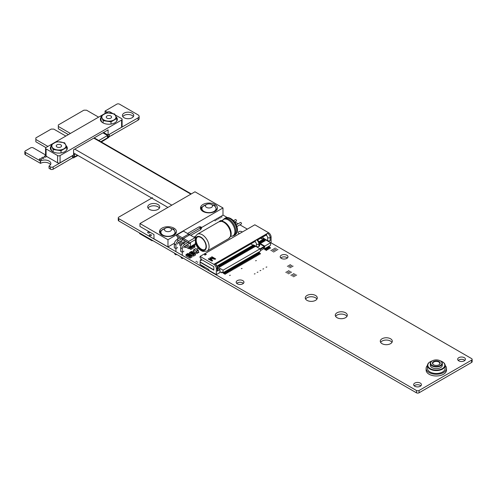 <?xml version="1.0" encoding="UTF-8"?>
<svg xmlns="http://www.w3.org/2000/svg" width="497" height="497" viewBox="0 0 497 497"><rect width="100%" height="100%" fill="white"/><g stroke="black" fill="none" stroke-linecap="round" stroke-linejoin="round"><path stroke-width="0.75" d="M73.581 154.225L74.438 154.604L75.438 154.027M72.618 155.977L74.438 156.915L77.439 155.182M49.085 168.297L50.464 169.197A1.907 1.1 0 0 0 53.16 169.197L72.574 157.878M72.574 157.99L72.574 155.567M49.085 168.408L49.085 166.097L50.464 166.893A1.907 1.1 0 0 0 53.16 166.893L72.574 155.679M45.556 154.958L33.287 147.876A1.907 1.1 0 0 0 30.597 147.876L25.403 150.871A1.907 1.1 0 0 0 24.85 151.647A1.907 1.1 0 0 0 25.409 152.424L40.53 161.04A6.051 3.491 180 0 1 47.122 160.289A6.051 3.491 180 0 1 50.862 163.513A6.051 3.491 180 0 1 49.091 165.986L49.085 166.097M24.85 151.647L24.85 153.958A1.907 1.1 0 0 0 25.409 154.735L40.53 163.351A6.051 3.491 180 0 1 50.52 164.669M65.846 136.066L53.794 129.108L51.197 129.083L35.846 137.911L35.846 141.782L35.846 139.471L47.898 146.429M35.846 141.782L45.91 147.59M98.605 117.155L86.553 110.197L83.856 110.191L58.311 124.977L58.354 128.785L58.354 126.474L70.4 133.432M58.354 128.785L68.4 134.588M105.115 113.223L105.115 111.03L107.159 112.21M107.47 135.849L109.104 136.787L109.104 134.476L138.054 117.876A3.672 2.118 0 0 0 139.135 116.373A3.672 2.118 0 0 0 138.054 114.875L119.504 104.165A1.907 1.1 0 0 0 116.807 104.165L105.115 111.03M109.104 136.787L138.054 120.181A3.672 2.118 0 0 0 139.135 118.684L139.135 116.373M100.81 141.688L107.433 137.868L107.427 135.445L102.929 132.848M98.4 140.769L107.433 135.557M133.364 116.596A5.66 3.268 0 0 0 128.077 114.484A5.66 3.268 0 0 0 122.784 116.596M124.07 117.752A5.66 3.268 0 0 0 130.239 118.46A5.66 3.268 0 0 0 133.73 115.441A5.66 3.268 0 0 0 128.077 112.173A5.66 3.268 0 0 0 122.417 115.441A5.66 3.268 0 0 0 124.07 117.752M44.481 156.953A1.062 0.615 0 0 0 45.637 157.083A1.062 0.615 0 0 0 46.289 156.518A1.062 0.615 0 0 0 45.233 155.909A1.062 0.615 0 0 0 44.171 156.518A1.062 0.615 0 0 0 44.481 156.953M42.052 158.35A1.062 0.615 0 0 0 43.214 158.487A1.062 0.615 0 0 0 43.866 157.922A1.062 0.615 0 0 0 42.804 157.307A1.062 0.615 0 0 0 41.742 157.922A1.062 0.615 0 0 0 42.052 158.35M39.63 159.754A1.062 0.615 0 0 0 40.785 159.885A1.062 0.615 0 0 0 41.437 159.32A1.062 0.615 0 0 0 40.381 158.705A1.062 0.615 0 0 0 39.319 159.32A1.062 0.615 0 0 0 39.63 159.754M152.498 197.663L118.808 217.114A1.907 1.1 0 0 0 118.255 217.891L118.255 220.196A1.907 1.1 0 0 0 118.808 220.972L416.461 392.823L416.492 390.53A1.907 1.1 0 0 0 419.083 390.474L471.591 360.151A1.907 1.1 0 0 0 472.15 359.374A1.907 1.1 0 0 0 471.69 358.66A0.609 0.354 0 0 0 471.665 358.641L271.095 242.84M247.338 229.123L239.896 224.83M238.131 223.805L234.895 221.942M227.377 217.599L222.985 215.064M416.492 392.835A1.907 1.1 0 0 0 419.083 392.779L471.591 362.462A1.907 1.1 0 0 0 472.15 361.686L472.15 359.374M416.461 392.823L416.492 390.53M118.255 217.891A1.907 1.1 0 0 0 118.808 218.668L416.461 390.512M221.295 217.127L222.06 216.947L221.295 217.127M219.705 218.046L220.469 217.86L219.705 218.046M274.648 248.301L275.413 248.115L274.648 248.301M273.375 249.034L274.145 248.848L273.375 249.034M218.115 218.96L218.885 218.779L218.115 218.96M216.53 219.879L217.295 219.699L216.53 219.879M242.281 232.043A2.125 1.224 0 0 0 239.896 231.347A2.125 1.224 0 0 0 238.225 232.546A2.125 1.224 0 0 0 238.846 233.41A2.125 1.224 0 0 0 239.473 233.665M222.333 220.569A2.125 1.224 0 0 0 219.5 221.519M275.916 249.034L276.686 248.848L275.916 249.034M274.648 249.767L275.413 249.581L274.648 249.767M277.189 249.767L277.953 249.581L277.189 249.767M273.375 250.5L274.145 250.314L273.375 250.5M275.916 250.5L276.686 250.314L275.916 250.5M272.107 249.767L272.872 249.581L272.107 249.767M270.834 250.5L271.604 250.314L270.834 250.5M274.648 251.233L275.413 251.047L274.648 251.233M272.089 251.24L272.859 251.06L272.089 251.24M273.375 251.967L274.145 251.78L273.375 251.967M214.94 220.798L215.71 220.612L214.94 220.798M287.421 257.955A3.889 2.249 0 0 0 280.749 257.955M281.333 258.39A3.889 2.249 0 0 0 285.57 258.875A3.889 2.249 0 0 0 287.974 256.8A3.889 2.249 0 0 0 284.085 254.557A3.889 2.249 0 0 0 280.196 256.8A3.889 2.249 0 0 0 281.333 258.39M291.08 265.584L291.845 265.398L291.08 265.584M289.807 264.851L290.577 264.665L289.807 264.851M288.62 265.535L289.384 265.348L288.62 265.535M287.353 266.268L288.117 266.088L287.353 266.268M289.888 266.268L290.658 266.088L289.888 266.268M289.888 267.734L290.658 267.554L289.888 267.734M288.62 267.001L289.384 266.821L288.62 267.001M464.894 360.418A3.889 2.249 0 0 0 458.222 360.418M458.806 360.853A3.889 2.249 0 0 0 463.042 361.338A3.889 2.249 0 0 0 465.447 359.263A3.889 2.249 0 0 0 461.558 357.02A3.889 2.249 0 0 0 457.662 359.263A3.889 2.249 0 0 0 458.806 360.853M291.161 267.001L291.925 266.821L291.161 267.001M292.348 266.317L293.118 266.131L292.348 266.317M290.844 272.319L291.609 272.132L290.844 272.319M289.571 271.586L290.341 271.399L289.571 271.586M295.926 275.251L296.69 275.071L295.926 275.251M293.385 273.785L294.149 273.605L293.385 273.785M294.653 274.518L295.423 274.338L294.653 274.518M159.394 208.106A6.014 3.473 0 0 0 153.722 205.789A6.014 3.473 0 0 0 148.056 208.106M149.473 209.405A6.014 3.473 0 0 0 156.027 210.156A6.014 3.473 0 0 0 159.736 206.951A6.014 3.473 0 0 0 153.722 203.478A6.014 3.473 0 0 0 147.715 206.951A6.014 3.473 0 0 0 149.473 209.405M147.982 232.876A1.062 0.615 0 0 0 149.137 233.006A1.062 0.615 0 0 0 149.79 232.441A1.062 0.615 0 0 0 148.733 231.832A1.062 0.615 0 0 0 147.671 232.441A1.062 0.615 0 0 0 147.982 232.876M197.036 248.736L197.8 248.556L197.036 248.736M174.329 247.177A1.59 0.919 0 0 0 174.285 247.382A1.59 0.919 0 0 0 174.751 248.034A1.59 0.919 0 0 0 176.485 248.233A1.59 0.919 0 0 0 177.472 247.382M149.572 235.628A1.062 0.615 0 0 0 150.728 235.758A1.062 0.615 0 0 0 151.38 235.193A1.062 0.615 0 0 0 150.318 234.578A1.062 0.615 0 0 0 149.255 235.193A1.062 0.615 0 0 0 149.572 235.628M180.678 250.848A1.59 0.919 0 0 0 180.641 251.047A1.59 0.919 0 0 0 181.107 251.699A1.59 0.919 0 0 0 182.84 251.898A1.59 0.919 0 0 0 183.822 251.047M195.886 261.503L196.65 261.316L195.886 261.503M197.154 262.236L197.924 262.049L197.154 262.236M255.595 260.77L256.359 260.583L255.595 260.77M266.069 267.187L266.839 267.001L266.069 267.187M288.303 270.853L289.068 270.666L288.303 270.853M285.763 272.319L286.527 272.132L285.763 272.319M287.03 271.586L287.8 271.399L287.03 271.586M262.894 269.02L263.665 268.834L262.894 269.02M260.037 270.666L260.807 270.486L260.037 270.666M289.571 273.052L290.341 272.872L289.571 273.052M288.303 272.319L289.068 272.132L288.303 272.319M294.653 275.984L295.423 275.804L294.653 275.984M292.112 274.518L292.882 274.338L292.112 274.518M293.385 275.251L294.149 275.071L293.385 275.251M288.303 273.785L289.068 273.605L288.303 273.785M287.03 273.052L287.8 272.872L287.03 273.052M293.385 276.717L294.149 276.537L293.385 276.717M290.844 275.251L291.609 275.071L290.844 275.251M292.112 275.984L292.882 275.804L292.112 275.984M316.943 299.064A6.014 3.473 0 0 0 311.277 296.752A6.014 3.473 0 0 0 305.605 299.064M307.022 300.368A6.014 3.473 0 0 0 313.576 301.12A6.014 3.473 0 0 0 317.285 297.908A6.014 3.473 0 0 0 311.277 294.441A6.014 3.473 0 0 0 305.264 297.908A6.014 3.473 0 0 0 307.022 300.368M257.179 272.319L257.949 272.132L257.179 272.319M346.949 316.39A6.014 3.473 0 0 0 341.284 314.073A6.014 3.473 0 0 0 335.612 316.39M337.034 317.689A6.014 3.473 0 0 0 343.582 318.44A6.014 3.473 0 0 0 347.297 315.235A6.014 3.473 0 0 0 341.284 311.762A6.014 3.473 0 0 0 335.27 315.235A6.014 3.473 0 0 0 337.034 317.689M391.965 342.377A6.014 3.473 0 0 0 386.293 340.06A6.014 3.473 0 0 0 380.627 342.377M382.044 343.675A6.014 3.473 0 0 0 388.598 344.427A6.014 3.473 0 0 0 392.307 341.222A6.014 3.473 0 0 0 386.293 337.755A6.014 3.473 0 0 0 380.28 341.222A6.014 3.473 0 0 0 382.044 343.675M241.3 268.653L242.07 268.467L241.3 268.653M229.552 275.437L230.316 275.251L229.552 275.437M254.321 273.971L255.085 273.785L254.321 273.971M243.406 283.365A3.889 2.249 0 0 0 236.734 283.365M237.324 283.799A3.889 2.249 0 0 0 241.561 284.29A3.889 2.249 0 0 0 243.965 282.215A3.889 2.249 0 0 0 240.07 279.966A3.889 2.249 0 0 0 236.181 282.215A3.889 2.249 0 0 0 237.324 283.799M420.878 385.827A3.889 2.249 0 0 0 414.206 385.827M414.79 386.262A3.889 2.249 0 0 0 419.033 386.747A3.889 2.249 0 0 0 421.431 384.672A3.889 2.249 0 0 0 417.542 382.429A3.889 2.249 0 0 0 413.653 384.672A3.889 2.249 0 0 0 414.79 386.262M190.221 247.755L190.867 248.127L194.364 246.251L191.364 247.978L190.724 247.463L191.364 247.978L194.364 246.251L193.724 245.735L194.364 246.102L194.867 245.816L194.221 245.443M189.096 248.401L190.867 249.426L194.867 247.115L194.867 245.816M190.867 248.127L190.867 249.426M191.289 247.338L190.805 247.357M190.898 247.313L191.221 247.133M192.022 246.922L191.811 246.45L192.022 246.922L191.215 246.798M193.519 246.052L193.314 245.586L193.519 246.052L192.718 245.928M192.407 246.58L192.513 245.99L192.712 246.524M190.898 247.282L191.326 247.171M193.314 245.611L193.519 246.083M192.513 246.021L192.712 246.549M191.811 246.481L192.022 246.947M192.674 246.524L192.432 246.102L192.674 246.524M192.824 245.891L193.482 246.058L193.203 245.648L193.482 246.027L192.824 245.866M191.326 246.76L191.979 246.922L191.699 246.512L191.979 246.897L191.326 246.729M195.582 248.811L198.117 250.01L198.477 251.948L198.974 252.24L196.974 253.395L196.47 253.103L198.477 251.948L196.47 253.19L196.899 253.439L196.47 253.103L198.477 251.948M198.365 250.42L196.365 251.575L196.47 253.103L193.47 251.37L193.65 249.829L195.65 248.674M195.83 248.693L193.83 249.842L196.116 251.165L198.117 250.01M196.365 251.575L196.116 251.165M193.519 250.768L192.973 251.084L193.47 251.457L193.047 251.215L196.47 253.103M189.506 252.544L190.003 252.979L192.004 251.675L191.507 251.389L189.506 252.544L189.506 253.843L193.507 256.154L195.507 254.998L195.507 253.7L192.004 251.675L190.003 252.83L193.004 254.563L195.004 253.408L193.004 254.563L193.507 254.855L195.507 253.7M190.003 252.979L193.004 254.706L190.003 252.979M193.507 254.855L193.507 256.154M190.86 252.818L191.308 252.209L191.966 252.457L191.407 252.252L190.96 252.557L191.314 252.824L190.86 252.787L191.308 252.184L191.966 252.488M191.258 252.501L191.308 252.184M190.96 252.557L191.314 252.849M191.593 253.209L192.619 252.619L192.401 253.091L191.593 253.209L191.805 252.743L192.619 252.644L192.401 253.091M193.308 253.638L193.091 254.104L194.122 253.482L193.091 254.079L194.122 253.482L193.905 253.955M193.06 253.445L192.333 253.619L193.06 253.445L192.724 253.079L193.352 253.041L193.203 253.495L192.302 253.513M192.681 253.408L193.352 253.041L193.203 253.495M194.122 253.513L193.905 253.986M193.352 253.066L193.203 253.526M192.681 253.433L192.724 253.11M191.593 253.24L191.805 252.774M192.619 252.644L192.401 253.116M193.42 253.675L193.134 254.079L193.793 253.917L194.078 253.507L193.134 254.054L194.078 253.507M192.824 253.135L193.147 253.427L193.308 253.06L192.824 253.135L193.308 253.06M191.917 252.805L191.631 253.215L192.296 253.054L192.575 252.638L191.631 253.184L192.575 252.638M186.008 254.557L186.512 254.992L188.512 253.694L188.009 253.408L186.008 254.557L186.008 255.862L190.009 258.167L192.01 257.017L192.01 255.713L188.512 253.694L186.512 254.849L189.512 256.582L191.513 255.427L189.512 256.582L190.009 256.868L192.01 255.713M186.512 254.992L189.512 256.725L186.512 254.992M190.009 256.868L190.009 258.167M187.369 254.837L187.81 254.228L188.475 254.476L187.909 254.271L187.468 254.576L187.816 254.837L187.369 254.806L187.81 254.203L188.475 254.507M187.76 254.52L187.81 254.203M187.468 254.576L187.816 254.868M188.313 254.787L188.096 255.253L189.127 254.632L188.096 255.228L189.127 254.632L188.91 255.104M189.599 256.092L190.624 255.526M189.568 255.464L188.835 255.632L189.568 255.464L189.233 255.098L189.86 255.054L189.711 255.514L188.804 255.526M189.189 255.421L189.86 255.054L189.711 255.514M189.599 256.123L189.817 255.657M189.86 255.085L189.711 255.539M189.189 255.452L189.233 255.123M189.127 254.663L188.91 255.135M190.301 255.936L190.587 255.526L189.643 256.098L190.301 255.936M189.922 255.694L189.643 256.098L190.587 255.526M189.326 255.154L189.655 255.446L189.817 255.079L189.326 255.154L189.817 255.079M188.425 254.824L188.139 255.234L188.798 255.073L189.084 254.657L188.139 255.203L189.084 254.657M186.058 247.195L185.449 247.543L184.493 246.394M185.449 247.543L184.785 246.872L185.145 246.667M184.58 246.338L184.785 246.872M185.803 247.046L185.449 247.257M181.063 245.934L179.771 245.189L179.771 243.561M194.979 191.786L222.985 207.957L167.974 239.722L139.961 223.551L194.979 191.786M201.484 227.589L222.985 215.176L222.985 207.957M174.416 243.219L167.974 246.941L167.974 239.722M167.974 246.941L153.971 238.852L153.971 234.522L139.961 226.439L139.961 223.551M214.984 211.424A8.486 4.902 0 0 0 217.469 207.957A8.486 4.902 0 0 0 208.982 203.056A8.486 4.902 0 0 0 200.496 207.957A8.486 4.902 0 0 0 205.733 212.486A8.486 4.902 0 0 0 214.984 211.424M173.975 235.1A8.486 4.902 0 0 0 176.46 231.633A8.486 4.902 0 0 0 167.974 226.731A8.486 4.902 0 0 0 159.481 231.633A8.486 4.902 0 0 0 164.724 236.162A8.486 4.902 0 0 0 173.975 235.1M170.471 231.055A3.535 2.044 -0 0 0 171.508 229.614A3.535 2.044 -0 0 0 169.322 227.725A3.535 2.044 -0 0 0 165.47 228.166A3.535 2.044 -0 0 0 164.432 229.614A3.535 2.044 -0 0 0 166.619 231.496A3.535 2.044 -0 0 0 170.471 231.055M171.316 236.137L175.857 233.671L173.745 229.117L170.881 228.452M165.855 227.893L160.084 231.229L160.084 233.441M160.084 231.229L161.91 235.062M163.724 235.876L168.154 236.535M164.998 228.508A7.07 4.082 180 0 0 162.973 229.322A7.07 4.082 0 0 0 161.14 233.267A7.07 4.082 0 0 0 166.141 236.156A7.07 4.082 0 0 0 172.975 235.1A7.07 4.082 0 0 0 174.801 231.155A7.07 4.082 0 0 0 170.943 228.508M212.349 212.455L216.878 210.001L214.766 205.441L211.902 204.783M206.876 204.224L201.099 207.56L201.099 209.777M201.099 207.56L202.931 211.393M204.752 212.207L209.15 212.859M206.019 204.832A7.07 4.082 180 0 0 203.987 205.652A7.07 4.082 0 0 0 202.155 209.597A7.07 4.082 0 0 0 207.156 212.48A7.07 4.082 0 0 0 213.99 211.424A7.07 4.082 0 0 0 215.822 207.479A7.07 4.082 0 0 0 211.958 204.832M211.492 207.386A3.535 2.044 -0 0 0 212.523 205.938A3.535 2.044 -0 0 0 210.343 204.056A3.535 2.044 -0 0 0 206.491 204.497A3.535 2.044 -0 0 0 205.454 205.938A3.535 2.044 -0 0 0 207.634 207.827A3.535 2.044 -0 0 0 211.492 207.386M177.752 239.163L177.752 236.622M176.503 235.901L177.087 234.795L182.269 237.79L182.853 239.566L176.503 235.901M188.99 235.255L188.624 234.118L183.436 231.13L177.087 234.795M188.624 234.118L182.269 237.79M184.101 240.293L184.101 242.834L184.101 240.293M182.616 243.766L179.405 241.909M181.753 244.704L178.206 242.66M183.803 243.002L180.653 241.188M195.557 243.555L189.202 247.568L188.624 248.674L184.555 246.326M195.557 243.897L194.979 245.009L188.624 248.674M194.793 240.008L190.457 242.517L190.457 246.847L187.002 244.853M189.208 243.238L182.853 239.566L183.436 238.461L188.624 241.455L189.208 243.238L190.457 242.511M194.954 237.777L189.786 234.795L183.436 238.461M194.948 237.802L188.624 241.455M189.202 247.568L185.754 245.574M200.583 229.682L200.583 227.831L198.98 226.905L200.583 226.794L201.484 227.309L201.484 228.353L200.583 229.682L190.755 235.354M183.151 239.74L178.529 242.412A1.416 0.814 -60 0 0 177.528 244.145M201.484 227.309L188.792 234.64M181.554 238.821L178.429 240.623A3.535 2.044 120 0 0 175.926 244.953L175.926 251.644M174.329 247.587L174.329 244.027A3.535 2.044 -60 0 1 176.826 239.697L178.429 240.623M198.98 226.905L187.555 233.503M179.951 237.895L176.826 239.697M176.715 254.402L175.926 254.855L175.025 254.34L174.416 253.079M175.926 253.955L175.926 254.855M190.457 242.859L184.878 246.077A1.416 0.814 -60 0 0 183.878 247.81M187.903 242.486L184.778 244.288A3.535 2.044 120 0 0 182.281 248.618L182.281 255.309M180.678 251.252L180.678 247.699A3.535 2.044 -60 0 1 183.182 243.368L184.778 244.288M195.489 236.255L193.905 237.175M186.307 241.561L183.182 243.368M183.064 258.073L182.281 258.527L181.38 258.005L180.765 256.744M182.281 257.62L182.281 258.527M222.644 272.455L221.954 272.853L219.954 271.697L219.954 272.505L216.332 274.599L216.332 268.678A3.535 2.044 -120 0 0 213.828 264.348L214.766 263.808A1.771 1.019 -60 0 1 215.648 263.721L217.785 267.417A1.771 1.019 0 0 1 217.27 268.138A3.535 2.044 -120 0 0 214.766 263.808L256.402 239.771A1.771 1.019 -60 0 0 255.247 241.331L255.154 240.927L253.955 241.617L253.955 242.076L216.978 263.422L216.978 262.963L216.015 263.516L216.015 263.963M216.332 274.599L208.827 270.269L208.827 269.461L200.074 264.404L200.074 262.186L213.828 270.126L213.828 266.659L201.074 259.297L201.074 258.403L200.074 257.825L200.074 256.409L213.828 264.348M257.9 239.703L258.477 239.467L258.477 239.001L257.9 239.778M263.329 247.624L263.329 248.171L264.454 248.823L264.727 246.133L259.67 243.213L257.539 239.535A1.771 1.019 120 0 0 256.651 239.622L268.591 232.733A3.535 2.044 60 0 1 271.095 237.063L271.095 242.983L270.592 243.269M268.542 241.567L270.157 240.635A1.771 1.019 180 0 1 267.653 240.635L267.653 237.603A1.771 1.019 -120 0 0 266.404 235.435L265.864 235.124L266.498 234.832A1.771 1.019 -60 0 1 267.653 233.273A3.535 2.044 -120 0 1 270.157 237.603L271.095 237.063M266.404 234.888L266.404 234.429L265.441 234.982L265.441 235.448L258.477 239.467M216.015 263.708L216.978 263.422M254.073 245.207L256.402 246.469L256.402 244.102A1.771 1.019 -120 0 0 255.154 241.933L254.607 241.623L255.154 241.387M254.781 241.598L255.247 241.331A1.771 1.019 -60 0 0 255.154 241.933M266.032 235.106L266.498 234.832A1.771 1.019 -60 0 0 266.404 235.435M258.9 246.469L258.9 244.102A3.535 2.044 -120 0 0 256.402 239.771L256.651 239.622A3.535 2.044 60 0 1 259.154 243.959A1.771 1.019 180 0 0 259.67 243.232L259.67 245.599A1.771 1.019 180 0 1 259.154 246.326L258.9 246.469A1.771 1.019 180 0 1 256.402 246.469M264.727 246.711L259.67 243.791M264.454 246.872L263.957 246.587L263.957 247.264L260.478 249.27M217.773 267.119L223.078 270.182L263.957 246.587M253.88 245.183L260.204 249.009M254.731 246.86L253.905 246.034L254.284 245.816L255.203 246.587L254.731 246.86L253.737 246.226A1.062 0.615 60 0 1 253.383 245.667L252.961 245.723L252.942 245.176A0.603 0.348 60 0 1 252.973 245.151L250.799 243.897M200.074 256.409L254.837 224.793L268.591 232.733M211.486 257.042L214.437 258.744L210.393 257.67L209.765 258.03L211.623 260.366L208.672 258.664L208.2 258.937L211.952 261.099L212.654 260.695L210.48 258.08L215.002 259.341L215.704 258.937L211.952 256.769L211.486 257.042M204.354 253.967L204.901 255.154L206.398 254.284L204.354 253.967M200.074 262.186L200.322 259.931L201.248 259.397M260.478 250.612L264.019 248.568M219.954 271.697L219.954 269.616L217.27 271.169L217.27 268.138L216.332 268.678M217.785 267.417L217.785 270.449A1.771 1.019 180 0 1 217.27 271.169M217.506 265.982L217.848 265.783M218.755 265.261L219.096 265.063M220.003 264.541L220.351 264.336M221.252 263.814L221.6 263.615M222.501 263.093L222.849 262.894M223.756 262.373L224.097 262.174M225.004 261.652L225.352 261.453M226.253 260.931L226.601 260.726M227.508 260.204L227.85 260.006M228.757 259.484L229.098 259.285M230.005 258.763L230.353 258.564M231.254 258.042L231.602 257.844M232.509 257.322L232.851 257.117M233.758 256.595L234.099 256.396M235.006 255.874L235.354 255.675M236.255 255.154L236.603 254.955M237.51 254.433L237.852 254.234M238.759 253.712L239.1 253.513M240.008 252.985L240.355 252.787M241.256 252.265L241.604 252.066M242.511 251.544L242.853 251.345M243.76 250.823L244.102 250.625M245.009 250.103L245.356 249.904M246.257 249.376L246.605 249.177M247.512 248.655L247.854 248.457M248.761 247.935L249.103 247.736M250.01 247.214L250.358 247.015M251.258 246.493L251.606 246.295M252.513 245.767L252.855 245.568M219.954 269.616L217.785 268.368M267.653 240.635L263.404 238.181L261.969 239.014L260.614 238.231M260.012 241.436L260.36 241.238M261.267 240.716L261.608 240.517M262.515 239.995L262.857 239.796M261.093 237.957L261.969 239.014M262.528 237.125L263.404 238.181M201.322 259.44L201.322 260.509L200.322 259.931M200.322 262.037L213.828 269.834M264.454 248.823L270.592 245.276L270.592 242.753L264.342 239.144L263.888 239.405M221.954 272.853L221.954 272.058L223.078 272.71L260.478 251.115L260.478 249.171M264.727 246.133L270.592 242.753M223.078 270.182L223.078 272.71M217.568 266.15L217.934 265.392A0.603 0.348 60 0 1 218.637 265.852L219.009 265.634A0.634 0.367 60 0 0 219.276 266.025L220.196 266.802L219.724 267.069L218.723 266.442A1.062 0.615 60 0 1 218.376 265.876L217.947 265.932L218.276 265.746M218.873 265.392L219.183 264.665A0.603 0.348 60 0 1 219.885 265.131L220.258 264.913A0.634 0.367 60 0 0 220.525 265.305L221.445 266.075L220.972 266.349L219.978 265.715A1.062 0.615 60 0 1 219.624 265.156L219.202 265.212L219.525 265.025M220.121 264.671L220.432 263.944A0.603 0.348 60 0 1 221.134 264.41L221.513 264.193A0.634 0.367 60 0 0 221.774 264.584L222.693 265.355L222.227 265.628L221.227 264.994A1.062 0.615 60 0 1 220.879 264.435L220.451 264.491L220.774 264.305M221.376 263.95L221.693 263.764M222.625 263.224L222.936 262.503A0.603 0.348 60 0 1 223.638 262.969L224.01 262.751A0.634 0.367 60 0 0 224.277 263.143L225.197 263.913L224.725 264.18L223.725 263.553A1.062 0.615 60 0 1 223.377 262.988L222.948 263.043L223.277 262.857M223.874 262.503L224.184 261.782A0.603 0.348 60 0 1 224.886 262.242L225.259 262.025A0.634 0.367 60 0 0 225.526 262.416L226.446 263.193L225.973 263.46L224.979 262.832A1.062 0.615 60 0 1 224.625 262.267L224.203 262.323L224.526 262.136M225.122 261.782L225.439 261.055A0.603 0.348 60 0 1 226.135 261.521L226.514 261.304A0.634 0.367 60 0 0 226.775 261.695L227.694 262.466L227.228 262.739L226.228 262.105A1.062 0.615 60 0 1 225.88 261.546L225.452 261.602L225.775 261.416M226.377 261.062L226.7 260.875M227.626 260.341L227.937 259.614A0.603 0.348 60 0 1 228.639 260.08L229.011 259.863A0.634 0.367 60 0 0 229.279 260.254L230.198 261.024L229.726 261.298L228.726 260.664A1.062 0.615 60 0 1 228.378 260.099L227.949 260.161L228.278 259.968M228.875 259.614L229.185 258.894A0.603 0.348 60 0 1 229.887 259.359L230.266 259.142A0.634 0.367 60 0 0 230.527 259.533L231.447 260.304L230.975 260.571L229.981 259.943A1.062 0.615 60 0 1 229.626 259.378L229.204 259.434L229.527 259.248M230.13 258.894L230.44 258.173A0.603 0.348 60 0 1 231.136 258.633L231.515 258.415A0.634 0.367 60 0 0 231.776 258.807L232.695 259.583L232.229 259.85L231.229 259.223A1.062 0.615 60 0 1 230.881 258.657L230.453 258.713L230.776 258.527M231.378 258.173L231.701 257.986M232.627 257.452L232.938 256.725A0.603 0.348 60 0 1 233.64 257.191L234.012 256.974A0.634 0.367 60 0 0 234.28 257.365L235.199 258.136L234.727 258.409L233.727 257.775A1.062 0.615 60 0 1 233.379 257.216L232.95 257.272L233.279 257.086M233.876 256.732L234.186 256.005A0.603 0.348 60 0 1 234.888 256.471L235.267 256.253A0.634 0.367 60 0 0 235.528 256.645L236.448 257.415L235.976 257.688L234.982 257.055A1.062 0.615 60 0 1 234.627 256.495L234.205 256.551L234.528 256.359M235.131 256.005L235.441 255.284A0.603 0.348 60 0 1 236.137 255.75L236.516 255.533A0.634 0.367 60 0 0 236.777 255.924L237.696 256.694L237.231 256.968L236.23 256.334A1.062 0.615 60 0 1 235.882 255.769L235.454 255.825L235.777 255.638M236.379 255.284L236.702 255.098M237.628 254.563L237.939 253.837A0.603 0.348 60 0 1 238.641 254.302L239.014 254.085A0.634 0.367 60 0 0 239.281 254.476L240.2 255.247L239.728 255.52L238.728 254.893A1.062 0.615 60 0 1 238.38 254.327L237.951 254.383L238.28 254.197M238.877 253.843L239.187 253.116A0.603 0.348 60 0 1 239.889 253.582L240.268 253.364A0.634 0.367 60 0 0 240.529 253.756L241.449 254.526L240.977 254.799L239.983 254.166A1.062 0.615 60 0 1 239.629 253.607L239.206 253.663L239.529 253.476M240.132 253.122L240.442 252.395A0.603 0.348 60 0 1 241.138 252.861L241.517 252.644A0.634 0.367 60 0 0 241.778 253.035L242.698 253.805L242.232 254.079L241.231 253.445A1.062 0.615 60 0 1 240.883 252.886L240.455 252.942L240.778 252.749M241.38 252.395L241.691 251.675A0.603 0.348 60 0 1 242.393 252.141L242.766 251.923A0.634 0.367 60 0 0 243.027 252.314L243.952 253.085L243.48 253.358L242.48 252.725A1.062 0.615 60 0 1 242.132 252.159L241.704 252.215L242.033 252.029M242.629 251.675L242.94 250.954A0.603 0.348 60 0 1 243.642 251.414L244.015 251.202A0.634 0.367 60 0 0 244.282 251.588L245.201 252.364L244.729 252.631L243.729 252.004A1.062 0.615 60 0 1 243.381 251.439L242.952 251.494L243.281 251.308M243.878 250.954L244.189 250.227A0.603 0.348 60 0 1 244.891 250.693L245.269 250.476A0.634 0.367 60 0 0 245.53 250.867L246.45 251.637L245.978 251.911L244.984 251.283A1.062 0.615 60 0 1 244.63 250.718L244.207 250.774L244.53 250.587M245.133 250.233L245.443 249.506A0.603 0.348 60 0 1 246.145 249.972L246.518 249.755A0.634 0.367 60 0 0 246.779 250.146L247.699 250.917L247.233 251.19L246.232 250.556A1.062 0.615 60 0 1 245.885 249.997L245.456 250.053L245.779 249.867M246.382 249.513L246.692 248.786A0.603 0.348 60 0 1 247.394 249.252L247.767 249.034A0.634 0.367 60 0 0 248.034 249.426L248.954 250.196L248.481 250.469L247.481 249.836A1.062 0.615 60 0 1 247.133 249.277L246.705 249.332L247.034 249.14M247.63 248.786L247.953 248.606M248.879 248.065L249.19 247.344A0.603 0.348 60 0 1 249.892 247.804L250.271 247.593A0.634 0.367 60 0 0 250.531 247.978L251.451 248.755L250.985 249.022L249.985 248.394A1.062 0.615 60 0 1 249.631 247.829L249.208 247.885L249.531 247.699M250.134 247.344L250.445 246.618A0.603 0.348 60 0 1 251.147 247.084L251.519 246.866A0.634 0.367 60 0 0 251.78 247.257L252.7 248.034L252.234 248.301L251.233 247.674A1.062 0.615 60 0 1 250.886 247.108L250.457 247.164L250.78 246.978M251.383 246.624L251.693 245.897A0.603 0.348 60 0 1 252.395 246.363L252.768 246.145A0.634 0.367 60 0 0 253.035 246.537L253.955 247.307L253.482 247.581L252.482 246.947A1.062 0.615 60 0 1 252.134 246.388L251.706 246.444L252.035 246.257M252.631 245.903L252.954 245.717M249.103 249.326L248.736 249.115A1.062 0.615 60 0 1 248.382 248.55L247.96 248.606L247.941 248.065A0.603 0.348 60 0 1 248.643 248.531L249.016 248.314A0.634 0.367 60 0 0 249.283 248.705L250.202 249.475L249.73 249.749L249.103 249.096L249.73 249.749M237.846 255.825L237.479 255.613A1.062 0.615 60 0 1 237.131 255.048L236.702 255.104L236.69 254.563A0.603 0.348 60 0 1 237.392 255.023L237.765 254.812A0.634 0.367 60 0 0 238.026 255.197L238.951 255.974L238.479 256.241L237.846 255.595L238.479 256.241M232.844 258.713L232.478 258.502A1.062 0.615 60 0 1 232.13 257.937L231.701 257.993L231.689 257.446A0.603 0.348 60 0 1 232.391 257.912L232.764 257.695A0.634 0.367 60 0 0 233.025 258.086L233.95 258.856L233.478 259.13L232.844 258.483L233.478 259.13M227.843 261.596L227.477 261.385A1.062 0.615 60 0 1 227.129 260.826L226.7 260.882L226.688 260.335A0.603 0.348 60 0 1 227.39 260.801L227.763 260.583A0.634 0.367 60 0 0 228.024 260.975L228.943 261.745L228.477 262.018L227.843 261.366L228.477 262.018M222.842 264.485L222.476 264.274A1.062 0.615 60 0 1 222.128 263.708L221.699 263.77L221.687 263.224A0.603 0.348 60 0 1 222.389 263.69L222.762 263.472A0.634 0.367 60 0 0 223.023 263.864L223.942 264.634L223.476 264.907L222.842 264.255L223.476 264.907M260.136 241.573L260.447 240.846A0.603 0.348 60 0 1 261.149 241.312L261.521 241.095A0.634 0.367 60 0 0 261.782 241.486L262.702 242.256L262.236 242.53L261.236 241.896A1.062 0.615 60 0 1 260.888 241.331L260.459 241.393L260.782 241.2M261.385 240.846L261.695 240.126A0.603 0.348 60 0 1 262.397 240.585L262.77 240.374A0.634 0.367 60 0 0 263.037 240.765L263.957 241.536L263.485 241.803L262.484 241.175A1.062 0.615 60 0 1 262.136 240.61L261.708 240.666L262.037 240.48M262.633 240.126L262.956 239.939M262.963 239.945L262.944 239.399A0.603 0.348 60 0 1 263.646 239.865A0.634 0.367 60 0 0 263.913 240.256L264.286 240.039L265.205 240.815L264.733 241.082L263.739 240.455A1.062 0.615 60 0 1 263.385 239.889L262.963 239.945L263.286 239.759M260.987 243.25L260.161 242.424L260.534 242.207L261.453 242.977L260.987 243.25L259.987 242.617A1.062 0.615 60 0 1 259.639 242.058L259.453 241.909M264.286 240.039A0.634 0.367 60 0 1 264.025 239.647A0.603 0.348 60 0 0 263.323 239.187L263.012 239.361M264.733 241.082L263.913 240.256M261.764 240.082L262.068 239.908A0.603 0.348 60 0 1 262.77 240.374M263.485 241.803L262.658 240.977A0.634 0.367 60 0 1 262.397 240.585M260.515 240.803L260.819 240.629A0.603 0.348 60 0 1 261.521 241.095M262.236 242.53L261.41 241.704A0.634 0.367 60 0 1 261.149 241.312M260.534 242.207A0.634 0.367 60 0 1 260.273 241.815A0.603 0.348 60 0 0 259.571 241.349L259.279 241.523A0.603 0.348 60 0 1 259.894 242.033L260.273 241.815M260.161 242.424A0.634 0.367 60 0 1 259.894 242.033M254.284 245.816A0.634 0.367 60 0 1 254.017 245.425A0.603 0.348 60 0 0 253.321 244.959L253.01 245.139M253.352 244.934L252.973 245.151A0.603 0.348 60 0 1 253.644 245.642L254.017 245.425M253.905 246.034A0.634 0.367 60 0 1 253.644 245.642M252.961 245.723L253.284 245.537M251.762 245.86L252.066 245.68A0.603 0.348 60 0 1 252.768 246.145M253.482 247.581L252.656 246.754A0.634 0.367 60 0 1 252.395 246.363M250.513 246.58L250.817 246.406A0.603 0.348 60 0 1 251.519 246.866M252.234 248.301L251.407 247.475A0.634 0.367 60 0 1 251.147 247.084M249.264 247.301L249.569 247.127A0.603 0.348 60 0 1 250.271 247.593M250.985 249.022L250.159 248.196A0.634 0.367 60 0 1 249.892 247.804M248.009 248.022L248.32 247.848A0.603 0.348 60 0 1 249.016 248.314M248.643 248.531A0.634 0.367 60 0 0 248.904 248.922L249.103 249.096M247.96 248.606L248.283 248.419M246.76 248.748L247.065 248.568A0.603 0.348 60 0 1 247.767 249.034M248.481 250.469L247.655 249.643A0.634 0.367 60 0 1 247.394 249.252M245.512 249.469L245.816 249.289A0.603 0.348 60 0 1 246.518 249.755M247.233 251.19L246.406 250.364A0.634 0.367 60 0 1 246.145 249.972M244.257 250.19L244.567 250.016A0.603 0.348 60 0 1 245.269 250.476M245.978 251.911L245.158 251.084A0.634 0.367 60 0 1 244.891 250.693M243.008 250.91L243.319 250.737A0.603 0.348 60 0 1 244.015 251.202M244.729 252.631L243.903 251.805A0.634 0.367 60 0 1 243.642 251.414M241.759 251.631L242.064 251.457A0.603 0.348 60 0 1 242.766 251.923M243.48 253.358L242.654 252.532A0.634 0.367 60 0 1 242.393 252.141M240.511 252.358L240.815 252.178A0.603 0.348 60 0 1 241.517 252.644M242.232 254.079L241.405 253.253A0.634 0.367 60 0 1 241.138 252.861M239.256 253.079L239.566 252.898A0.603 0.348 60 0 1 240.268 253.364M240.977 254.799L240.157 253.973A0.634 0.367 60 0 1 239.889 253.582M238.007 253.799L238.311 253.625A0.603 0.348 60 0 1 239.014 254.085M239.728 255.52L238.902 254.694A0.634 0.367 60 0 1 238.641 254.302M236.758 254.52L237.063 254.346A0.603 0.348 60 0 1 237.765 254.812M237.392 255.023A0.634 0.367 60 0 0 237.653 255.415L237.846 255.595M236.702 255.104L237.026 254.918M235.51 255.241L235.814 255.067A0.603 0.348 60 0 1 236.516 255.533M237.231 256.968L236.404 256.135A0.634 0.367 60 0 1 236.137 255.75M234.255 255.967L234.565 255.787A0.603 0.348 60 0 1 235.267 256.253M235.976 257.688L235.156 256.862A0.634 0.367 60 0 1 234.888 256.471M233.006 256.688L233.31 256.508A0.603 0.348 60 0 1 234.012 256.974M234.727 258.409L233.901 257.583A0.634 0.367 60 0 1 233.64 257.191M231.757 257.409L232.062 257.235A0.603 0.348 60 0 1 232.764 257.695M232.391 257.912A0.634 0.367 60 0 0 232.652 258.303L232.844 258.483M231.701 257.993L232.024 257.806M230.509 258.129L230.813 257.955A0.603 0.348 60 0 1 231.515 258.415M232.229 259.85L231.403 259.024A0.634 0.367 60 0 1 231.136 258.633M229.254 258.85L229.564 258.676A0.603 0.348 60 0 1 230.266 259.142M230.975 260.571L230.154 259.745A0.634 0.367 60 0 1 229.887 259.359M228.005 259.577L228.309 259.397A0.603 0.348 60 0 1 229.011 259.863M229.726 261.298L228.9 260.471A0.634 0.367 60 0 1 228.639 260.08M226.756 260.298L227.061 260.117A0.603 0.348 60 0 1 227.763 260.583M227.39 260.801A0.634 0.367 60 0 0 227.651 261.192L227.843 261.366M226.7 260.882L227.023 260.695M225.508 261.018L225.812 260.844A0.603 0.348 60 0 1 226.514 261.304M227.228 262.739L226.402 261.913A0.634 0.367 60 0 1 226.135 261.521M224.253 261.739L224.563 261.565A0.603 0.348 60 0 1 225.259 262.025M225.973 263.46L225.147 262.633A0.634 0.367 60 0 1 224.886 262.242M223.004 262.459L223.308 262.286A0.603 0.348 60 0 1 224.01 262.751M224.725 264.18L223.898 263.354A0.634 0.367 60 0 1 223.638 262.969M221.755 263.186L222.06 263.006A0.603 0.348 60 0 1 222.762 263.472M222.389 263.69A0.634 0.367 60 0 0 222.65 264.081L222.842 264.255M221.699 263.77L222.022 263.578M220.506 263.907L220.811 263.727A0.603 0.348 60 0 1 221.513 264.193M222.227 265.628L221.401 264.802A0.634 0.367 60 0 1 221.134 264.41M219.252 264.628L219.562 264.447A0.603 0.348 60 0 1 220.258 264.913M220.972 266.349L220.146 265.522A0.634 0.367 60 0 1 219.885 265.131M218.003 265.348L218.307 265.174A0.603 0.348 60 0 1 219.009 265.634M219.724 267.069L218.897 266.243A0.634 0.367 60 0 1 218.637 265.852M268.653 246.394L270.033 248.357M268.908 247.711A0.882 0.509 60 0 1 268.281 246.63L268.281 246.611M269.032 246.177L270.405 248.146M270.033 247.928L270.405 247.711M267.405 247.121L268.778 249.084M267.653 248.432A0.882 0.509 60 0 1 267.032 247.351L267.032 247.332M267.777 246.903L269.157 248.867M268.778 248.649L269.157 248.432M266.156 247.841L267.529 249.805M266.404 249.152A0.882 0.509 60 0 1 265.777 248.071L265.777 248.059M266.529 247.624L267.908 249.587M267.529 249.37L267.908 249.152M264.907 248.562L266.28 250.525M265.156 249.873A0.882 0.509 60 0 1 264.528 248.792L264.528 248.78M265.28 248.345L266.653 250.308M266.28 250.09L266.653 249.873M258.651 252.172L260.03 254.135M258.9 253.482A0.882 0.509 60 0 1 258.278 252.401L258.278 252.389M259.03 251.954L260.403 253.917M260.03 253.7L260.403 253.482M257.403 252.892L258.775 254.855M257.651 254.209A0.882 0.509 60 0 1 257.03 253.122L257.03 253.11M257.775 252.675L259.154 254.638M258.775 254.421L259.154 254.209M256.154 253.613L257.527 255.576M256.402 254.93A0.882 0.509 60 0 1 255.775 253.843L255.775 253.83M256.527 253.395L257.9 255.359M257.527 255.147L257.9 254.93M254.899 254.334L256.278 256.303M255.154 255.651A0.882 0.509 60 0 1 254.526 254.57L254.526 254.551M255.278 254.122L256.651 256.085M256.278 255.868L256.651 255.651M253.65 255.06L255.029 257.024M253.899 256.371A0.882 0.509 60 0 1 253.277 255.29L253.277 255.278M254.029 254.843L255.402 256.806M255.029 256.589L255.402 256.371M252.401 255.781L253.774 257.744M252.65 257.092A0.882 0.509 60 0 1 252.029 256.011L252.029 255.998M252.774 255.564L254.153 257.527M253.774 257.309L254.153 257.092M251.153 256.502L252.526 258.465M251.401 257.819A0.882 0.509 60 0 1 250.774 256.732L250.774 256.719M251.525 256.284L252.898 258.247M252.526 258.03L252.898 257.819M249.898 257.222L251.277 259.185M250.153 258.539A0.882 0.509 60 0 1 249.525 257.452L249.525 257.44M250.277 257.005L251.65 258.968M251.277 258.757L251.65 258.539M248.649 257.943L250.028 259.912M248.898 259.26A0.882 0.509 60 0 1 248.276 258.179L248.276 258.16M249.028 257.732L250.401 259.695M250.028 259.477L250.401 259.26M247.4 258.67L248.773 260.633M247.649 259.981A0.882 0.509 60 0 1 247.028 258.9L247.028 258.887M247.773 258.452L249.152 260.416M248.773 260.198L249.152 259.981M246.152 259.391L247.525 261.354M246.4 260.701A0.882 0.509 60 0 1 245.773 259.62L245.773 259.608M246.524 259.173L247.897 261.136M247.525 260.919L247.897 260.701M244.897 260.111L246.276 262.074M245.151 261.428A0.882 0.509 60 0 1 244.524 260.341L244.524 260.329M245.276 259.894L246.649 261.857M246.276 261.639L246.649 261.428M243.648 260.832L245.027 262.795M243.897 262.149A0.882 0.509 60 0 1 243.275 261.062L243.275 261.049M244.027 260.614L245.4 262.578M245.027 262.366L245.4 262.149M242.399 261.552L243.772 263.516M242.648 262.87A0.882 0.509 60 0 1 242.02 261.789L242.02 261.77M242.772 261.341L244.151 263.304M243.772 263.087L244.151 262.87M241.151 262.279L242.524 264.242M241.399 263.59A0.882 0.509 60 0 1 240.772 262.509L240.772 262.491M241.523 262.062L242.896 264.025M242.524 263.808L242.896 263.59M239.896 263L241.275 264.963M240.15 264.311A0.882 0.509 60 0 1 239.523 263.23L239.523 263.217M240.275 262.783L241.648 264.746M241.275 264.528L241.648 264.311M238.647 263.721L240.02 265.684M238.895 265.038A0.882 0.509 60 0 1 238.274 263.95L238.274 263.938M239.02 263.503L240.399 265.466M240.02 265.249L240.399 265.038M237.398 264.441L238.771 266.404M237.647 265.758A0.882 0.509 60 0 1 237.019 264.671L237.019 264.659M237.771 264.224L239.15 266.187M238.771 265.976L239.15 265.758M236.15 265.162L237.523 267.125M236.398 266.479A0.882 0.509 60 0 1 235.771 265.398L235.771 265.379M236.522 264.951L237.895 266.914M237.523 266.696L237.895 266.479M234.895 265.889L236.274 267.852M235.149 267.2A0.882 0.509 60 0 1 234.522 266.119L234.522 266.1M235.274 265.671L236.647 267.635M236.274 267.417L236.647 267.2M233.646 266.609L235.019 268.573M233.894 267.92A0.882 0.509 60 0 1 233.273 266.839L233.273 266.827M234.019 266.392L235.398 268.355M235.019 268.138L235.398 267.92M232.397 267.33L233.77 269.293M232.646 268.641A0.882 0.509 60 0 1 232.018 267.56L232.018 267.548M232.77 267.113L234.149 269.076M233.77 268.858L234.149 268.641M231.148 268.051L232.521 270.014M231.397 269.368A0.882 0.509 60 0 1 230.77 268.281L230.77 268.268M231.521 267.833L232.894 269.796M232.521 269.585L232.894 269.368M229.894 268.771L231.273 270.735M230.148 270.088A0.882 0.509 60 0 1 229.521 269.007L229.521 268.989M230.273 268.56L231.645 270.523M231.273 270.306L231.645 270.088M228.645 269.498L230.018 271.461M228.893 270.809A0.882 0.509 60 0 1 228.272 269.728L228.272 269.709M229.018 269.281L230.397 271.244M230.018 271.027L230.397 270.809M227.396 270.219L228.769 272.182M227.645 271.53A0.882 0.509 60 0 1 227.017 270.449L227.017 270.436M227.769 270.001L229.148 271.965M228.769 271.747L229.148 271.53M226.141 270.94L227.52 272.903M226.396 272.25A0.882 0.509 60 0 1 225.768 271.169L225.768 271.157M226.52 270.722L227.893 272.685M227.52 272.468L227.893 272.25M224.892 271.66L226.272 273.623M225.141 272.977A0.882 0.509 60 0 1 224.52 271.89L224.52 271.878M225.271 271.443L226.644 273.406M226.272 273.195L226.644 272.977M223.644 272.381L225.017 274.344M223.892 273.698A0.882 0.509 60 0 1 223.271 272.617L223.271 272.598M224.017 272.17L225.396 274.133M225.017 273.915L225.396 273.698M202.291 265.92L203.36 266.535M203.702 266.877L203.702 266.498M201.701 265.721L201.701 265.342M214.437 258.744L210.393 257.732L209.796 258.073M211.952 256.769L211.536 257.067M215.655 258.962L211.952 256.825M210.48 258.08L212.623 260.714M208.672 258.664L208.249 258.962M211.623 260.366L208.672 258.72M205.609 254.744L204.64 254.588M139.874 233.136L139.589 233.59L152.094 240.809L152.629 240.498M139.589 233.304L152.094 240.809M196.489 244.12A7.293 4.212 -120 0 0 204.497 249.78A7.293 4.212 -120 0 0 204.497 241.356A7.293 4.212 -120 0 0 197.203 237.15A7.293 4.212 -120 0 0 196.489 237.771A7.293 4.212 -120 0 0 195.694 240.486A7.293 4.212 -120 0 0 196.489 244.12M197.464 237.019A7.293 4.212 -120 0 0 196.197 240.2A7.293 4.212 -120 0 0 199.216 247.363A7.293 4.212 -120 0 0 204.739 249.618M236.92 226.551L241.306 224.017A0.882 0.509 -120 0 0 241.306 222.998A0.882 0.509 -120 0 0 240.418 222.488L236.292 224.868M234.677 222.066L236.305 221.128A0.882 0.509 -120 0 0 236.305 220.109A0.882 0.509 -120 0 0 235.416 219.599L233.534 220.687M442.429 361.797A8.84 5.107 180 0 1 442.56 361.866A8.84 5.107 180 0 1 445.15 365.475A8.84 5.107 180 0 1 436.31 370.582A8.84 5.107 180 0 1 427.463 365.475A8.84 5.107 180 0 1 430.054 361.866A8.84 5.107 180 0 1 430.185 361.797M432.272 360.878A8.486 4.902 -0 0 0 430.303 361.723L430.303 361.723A8.486 4.902 -0 0 0 430.303 368.656A8.486 4.902 -0 0 0 442.311 368.656A8.486 4.902 -0 0 0 442.311 361.723A8.486 4.902 -0 0 0 440.342 360.878M427.463 365.475L427.463 368.364A8.84 5.107 -0 0 0 436.31 373.471A8.84 5.107 -0 0 0 445.15 368.364L445.15 365.475M430.296 363.456L430.296 365.189A6.014 3.473 -0 0 0 436.31 368.662A6.014 3.473 -0 0 0 442.318 365.189L442.318 363.456A6.014 3.473 180 0 1 436.31 366.929A6.014 3.473 180 0 1 430.296 363.456A6.014 3.473 180 0 1 432.055 361.002A6.014 3.473 180 0 1 432.185 360.928M440.429 360.928A6.014 3.473 180 0 1 440.559 361.002A6.014 3.473 180 0 1 442.318 363.456M432.055 361.002L432.309 360.859A5.66 3.268 -0 0 0 432.303 360.859A5.66 3.268 -0 0 0 432.309 365.475A5.66 3.268 -0 0 0 440.311 365.475A5.66 3.268 -0 0 0 440.311 360.859A5.66 3.268 -0 0 0 432.309 360.859L432.055 361.002M433.558 361.58A3.889 2.249 180 0 1 439.056 361.58A3.889 2.249 180 0 1 439.056 364.755A3.889 2.249 180 0 1 433.558 364.755A3.889 2.249 180 0 1 433.558 361.58M438.926 364.829A3.535 2.044 -0 0 0 439.845 363.456A3.535 2.044 -0 0 0 437.658 361.567A3.535 2.044 -0 0 0 433.806 362.015A3.535 2.044 -0 0 0 432.769 363.456A3.535 2.044 -0 0 0 433.688 364.829M427.463 365.444A10.182 5.883 -0 0 0 426.122 368.364A10.182 5.883 -0 0 0 436.31 374.247A10.182 5.883 -0 0 0 446.492 368.364A10.182 5.883 -0 0 0 445.15 365.444M426.122 368.364L426.122 370.097A10.182 5.883 -0 0 0 436.31 375.981A10.182 5.883 -0 0 0 446.492 370.097L446.492 368.364M107.017 115.963A2.671 1.541 180 0 1 109.924 115.627A2.671 1.541 180 0 1 111.576 117.05A2.671 1.541 180 0 1 110.794 118.143A2.671 1.541 180 0 1 107.88 118.479A2.671 1.541 180 0 1 106.234 117.05A2.671 1.541 180 0 1 107.017 115.963M103.127 120.628L111.017 121.846L116.795 118.51L114.683 113.956L106.793 112.738L101.015 116.074L103.127 120.628L103.127 122.952M111.017 124.064L111.017 121.846M101.755 122.026L101.015 120.212L101.015 116.074M116.795 121.038L116.795 118.51M115.739 115.994A7.07 4.082 180 0 1 113.906 119.939A7.07 4.082 180 0 1 107.072 120.995A7.07 4.082 180 0 1 102.071 118.112A7.07 4.082 -0 0 1 103.904 114.167A7.07 4.082 180 0 1 110.738 113.111A7.07 4.082 180 0 1 115.739 115.994M57.012 144.832A2.671 1.541 180 0 1 59.92 144.497A2.671 1.541 180 0 1 61.572 145.925A2.671 1.541 180 0 1 60.789 147.013A2.671 1.541 180 0 1 57.876 147.348A2.671 1.541 180 0 1 56.229 145.925A2.671 1.541 180 0 1 57.012 144.832M53.123 149.498L61.013 150.715L66.791 147.385L64.672 142.825L56.788 141.608L51.011 144.944L53.123 149.498L53.123 151.827M61.013 152.933L61.013 150.715M51.756 150.914L51.011 149.081L51.011 144.944M66.791 149.901L66.791 147.385M65.728 144.863A7.07 4.082 180 0 1 63.902 148.808A7.07 4.082 180 0 1 57.068 149.87A7.07 4.082 180 0 1 52.067 146.982A7.07 4.082 -0 0 1 53.9 143.037A7.07 4.082 180 0 1 60.727 141.98A7.07 4.082 180 0 1 65.728 144.863M121.597 127.269L121.597 120.05A1.771 1.019 0 0 0 122.113 119.323L122.113 126.542A1.771 1.019 180 0 1 121.597 127.269L108.091 135.06L108.091 129.866L73.581 149.79L73.581 154.983L60.081 162.78A1.771 1.019 180 0 1 57.577 162.78L46.078 156.139A1.771 1.019 180 0 1 45.556 155.418L45.556 148.199A1.771 1.019 0 0 0 46.078 148.92L46.078 156.139M103.587 132.463L108.091 135.06M101.015 117.429A8.486 4.902 0 0 0 100.357 119.323A8.486 4.902 0 0 0 105.594 123.852A8.486 4.902 0 0 0 114.844 122.79A8.486 4.902 0 0 0 117.329 119.323A8.486 4.902 0 0 0 116.081 116.77M51.011 146.292A8.486 4.902 0 0 0 50.34 148.199A8.486 4.902 0 0 0 55.583 152.728A8.486 4.902 0 0 0 64.827 151.666A8.486 4.902 0 0 0 67.319 148.199A8.486 4.902 0 0 0 66.089 145.658M121.597 120.05L60.081 155.561L60.081 162.78M122.113 119.323A1.771 1.019 0 0 0 121.597 118.603L115.205 114.913M45.556 148.199A1.771 1.019 0 0 1 46.078 147.479L107.588 111.962A1.771 1.019 0 0 1 110.092 111.962L112.72 113.478M57.577 162.78L57.577 155.561L46.078 148.92M57.577 155.561A1.771 1.019 0 0 0 60.081 155.561M107.47 136.718L108.756 137.458L101.121 141.862M101.369 142.012L108.756 137.458M77.743 155.362L73.749 157.667L72.618 157.021M77.998 155.505L73.749 157.667M73.749 157.959L72.618 157.307M190.873 194.153L93.803 138.116M171.819 205.155L74.749 149.112M74.438 156.915L74.438 154.604M74.239 156.915L74.239 154.604M53.16 169.197L53.16 166.893M50.464 169.197L50.464 166.893M40.53 163.351L40.53 161.04M40.332 163.351L40.332 161.04M25.409 154.735L25.409 152.424M138.054 120.181L138.054 117.876M109.297 136.787L109.297 134.476M471.591 362.462L471.591 360.151M419.083 392.779L419.083 390.474M118.808 220.972L118.808 218.668M175.926 244.953L174.329 244.027M182.281 248.618L180.678 247.699M256.402 244.102A1.771 1.019 0 0 0 258.9 244.102L259.154 246.326M267.653 237.603A1.771 1.019 0 0 0 270.157 237.603L270.157 240.635M263.646 239.865L264.025 239.647M262.658 240.977L263.037 240.765M261.41 241.704L261.782 241.486M252.656 246.754L253.035 246.537M251.407 247.475L251.78 247.257M250.159 248.196L250.531 247.978M248.904 248.922L249.283 248.705M247.655 249.643L248.034 249.426M246.406 250.364L246.779 250.146M245.158 251.084L245.53 250.867M243.903 251.805L244.282 251.588M242.654 252.532L243.027 252.314M241.405 253.253L241.778 253.035M240.157 253.973L240.529 253.756M238.902 254.694L239.281 254.476M237.653 255.415L238.026 255.197M236.404 256.135L236.777 255.924M235.156 256.862L235.528 256.645M233.901 257.583L234.28 257.365M232.652 258.303L233.025 258.086M231.403 259.024L231.776 258.807M230.154 259.745L230.527 259.533M228.9 260.471L229.279 260.254M227.651 261.192L228.024 260.975M226.402 261.913L226.775 261.695M225.147 262.633L225.526 262.416M223.898 263.354L224.277 263.143M222.65 264.081L223.023 263.864M221.401 264.802L221.774 264.584M220.146 265.522L220.525 265.305M218.897 266.243L219.276 266.025M268.653 246.841L269.032 246.63M268.908 247.276L269.281 247.059M267.405 247.568L267.777 247.351M267.653 247.997L268.032 247.779M266.156 248.289L266.529 248.071M266.404 248.717L266.777 248.506M264.907 249.009L265.28 248.792M265.156 249.444L265.528 249.227M258.651 252.619L259.03 252.401M258.9 253.054L259.279 252.836M257.403 253.34L257.775 253.122M257.651 253.774L258.03 253.557M256.154 254.06L256.527 253.843M256.402 254.495L256.775 254.278M254.899 254.787L255.278 254.57M255.154 255.216L255.526 254.998M253.65 255.508L254.029 255.29M253.899 255.936L254.278 255.725M252.401 256.228L252.774 256.011M252.65 256.663L253.029 256.446M251.153 256.949L251.525 256.732M251.401 257.384L251.774 257.166M249.898 257.67L250.277 257.452M250.153 258.105L250.525 257.887M248.649 258.397L249.028 258.179M248.898 258.825L249.277 258.608M247.4 259.117L247.773 258.9M247.649 259.546L248.028 259.335M246.152 259.838L246.524 259.62M246.4 260.273L246.773 260.055M244.897 260.558L245.276 260.341M245.151 260.993L245.524 260.776M243.648 261.279L244.027 261.062M243.897 261.714L244.275 261.497M242.399 262L242.772 261.789M242.648 262.435L243.021 262.217M241.151 262.727L241.523 262.509M241.399 263.155L241.772 262.944M239.896 263.447L240.275 263.23M240.15 263.882L240.523 263.665M238.647 264.168L239.02 263.95M238.895 264.603L239.274 264.385M237.398 264.889L237.771 264.671M237.647 265.323L238.02 265.106M236.15 265.609L236.522 265.398M236.398 266.044L236.771 265.827M234.895 266.336L235.274 266.119M235.149 266.765L235.522 266.554M233.646 267.057L234.019 266.839M233.894 267.492L234.273 267.274M232.397 267.777L232.77 267.56M232.646 268.212L233.018 267.995M231.148 268.498L231.521 268.281M231.397 268.933L231.77 268.715M229.894 269.219L230.273 269.007M230.148 269.654L230.521 269.436M228.645 269.946L229.018 269.728M228.893 270.374L229.272 270.157M227.396 270.666L227.769 270.449M227.645 271.101L228.017 270.884M226.141 271.387L226.52 271.169M226.396 271.822L226.769 271.604M224.892 272.107L225.271 271.89M225.141 272.542L225.52 272.325M223.644 272.828L224.017 272.617M223.892 273.263L224.271 273.046M204.453 267.311L204.453 266.932M200.95 265.286L200.95 264.913M234.845 235.069A9.723 5.616 -120 0 0 234.845 223.836A9.723 5.616 -120 0 0 225.122 218.22L224.06 218.835A9.723 5.616 -120 0 1 233.783 224.451A9.723 5.616 -120 0 1 233.783 235.677L234.845 235.069C236.423 233.919 239.43 231.117 235.621 223.538C231.85 217.326 226.464 216.68 225.122 218.22M230.825 236.274A9.462 5.467 -120 0 0 233.025 225.029A9.462 5.467 -120 0 0 222.134 220.954A9.462 5.467 -120 0 0 222.066 221.103M228.657 238.641L230.738 236.187A9.462 5.467 -120 0 0 229.216 227.086A9.462 5.467 -120 0 0 222.097 221.221L218.935 221.792L197.365 234.249A9.723 5.616 -120 0 1 207.087 239.865A9.723 5.616 -120 0 1 207.087 251.091L228.657 238.641A9.723 5.616 -120 0 0 228.657 227.409A9.723 5.616 -120 0 0 218.935 221.792M196.085 243.89A7.778 4.492 -120 0 0 204.385 250.37A7.778 4.492 -120 0 0 204.385 240.641A7.778 4.492 -120 0 0 196.085 237.535A7.778 4.492 -120 0 0 196.085 243.89M72.618 155.623L72.618 157.934M49.048 166.041L49.048 168.353M105.072 110.974L105.072 113.279M107.47 135.501L107.47 137.812M262.981 239.38L263.354 239.163M261.726 240.101L262.105 239.883M260.478 240.821L260.85 240.604M259.272 241.517L259.602 241.325M251.724 245.878L252.103 245.661M250.476 246.599L250.848 246.382M249.227 247.32L249.6 247.102M247.972 248.04L248.351 247.823M246.723 248.761L247.102 248.543M245.475 249.482L245.847 249.27M244.226 250.208L244.599 249.991M242.971 250.929L243.35 250.712M241.722 251.65L242.095 251.432M240.473 252.37L240.846 252.153M239.225 253.091L239.597 252.88M237.97 253.818L238.349 253.6M236.721 254.539L237.094 254.321M235.472 255.259L235.845 255.042M234.224 255.98L234.596 255.762M232.969 256.7L233.348 256.489M231.72 257.427L232.093 257.21M230.471 258.148L230.844 257.931M229.223 258.869L229.595 258.651M227.968 259.589L228.347 259.372M226.719 260.31L227.092 260.099M225.47 261.037L225.843 260.819M224.215 261.757L224.594 261.54M222.967 262.478L223.346 262.261M221.718 263.199L222.091 262.981M220.469 263.919L220.842 263.708M219.214 264.646L219.593 264.429M217.966 265.367L218.345 265.149M221.979 221.289L224.06 218.835M230.62 236.404L233.783 235.677M207.087 251.091L203.08 251.488C199.57 250.227 197.023 247.463 195.427 243.195L195.464 236.305L197.365 234.249M113.248 134.507L111.173 135.706M63.243 163.376L61.162 164.575M167.911 207.417L73.581 152.958M191.283 193.917L94.213 137.874"/></g></svg>
